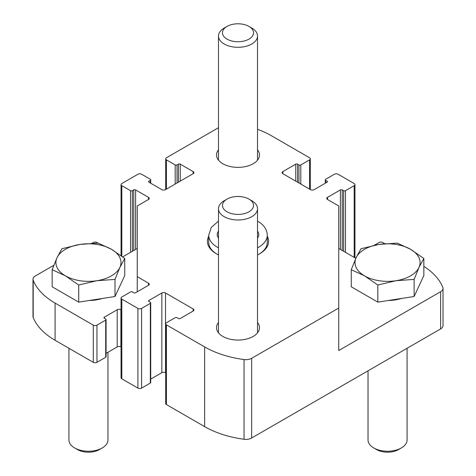 <?xml version="1.0" encoding="UTF-8"?>
<svg xmlns="http://www.w3.org/2000/svg" width="476" height="476" viewBox="0 0 476 476"><rect width="100%" height="100%" fill="white"/><g stroke="black" fill="none" stroke-linecap="round" stroke-linejoin="round"><path stroke-width="0.71" d="M218.478 127.729L166.445 157.764A2.6 1.505 0 0 0 165.684 158.829A2.6 1.505 0 0 0 166.445 159.894L175.186 164.94A1.303 0.75 0 0 0 177.03 164.94L178.411 164.143A1.303 0.75 0 0 1 180.249 164.143L193.137 171.58L193.137 173.704L165.523 189.644A2.6 1.505 0 0 1 161.846 189.644L148.958 182.207A1.303 0.75 0 0 1 148.577 181.677A1.303 0.75 0 0 1 148.958 181.148L150.339 180.35A1.303 0.75 0 0 0 150.719 179.815A1.303 0.75 0 0 0 150.339 179.285L141.598 174.24A2.6 1.505 0 0 0 137.915 174.24L121.808 183.54A2.6 1.505 0 0 0 121.047 184.599A2.6 1.505 0 0 0 121.808 185.664L130.555 190.709A1.303 0.75 0 0 0 132.393 190.709L133.774 189.912A1.303 0.75 0 0 1 135.612 189.912L148.5 197.35L148.5 199.48L137.255 205.971L137.255 276.675L148.5 283.166L148.5 285.291A2.6 1.505 0 0 0 149.262 284.226A2.6 1.505 0 0 0 148.5 283.166M137.255 248.478L122.701 256.879M98.002 243.117L96.961 242.516A2.6 1.505 0 0 0 93.278 242.516L91.993 243.26M53.812 265.305L35.373 275.949A8.134 4.695 0 0 0 32.987 279.269A8.134 4.695 0 0 0 33.201 280.334A81.997 47.338 0 0 0 55.085 303.087L93.278 325.138A2.6 1.505 0 0 0 96.961 325.138L105.702 320.092A1.303 0.75 0 0 0 106.083 319.563A1.303 0.75 0 0 0 105.702 319.027L104.321 318.236A1.303 0.75 0 0 1 103.941 317.7A1.303 0.75 0 0 1 104.321 317.171L117.209 309.733L117.209 346.927L106.083 353.347M32.987 279.269L32.987 316.463A8.134 4.695 0 0 0 33.201 317.528A81.997 47.338 0 0 0 55.085 340.286L93.278 362.337A2.6 1.505 0 0 0 96.961 362.337L105.702 357.286A1.303 0.75 0 0 0 106.083 356.756L106.083 319.563M117.209 309.733A2.6 1.505 0 0 1 120.886 309.733L120.886 346.927A2.6 1.505 0 0 0 117.209 346.927M137.255 291.782L137.255 276.675M148.5 285.291L135.612 292.728A1.303 0.75 0 0 1 133.774 292.728L132.393 291.931A1.303 0.75 0 0 0 130.555 291.931L121.808 296.976A2.6 1.505 0 0 0 121.047 298.041A2.6 1.505 0 0 0 121.808 299.106L137.915 308.4A2.6 1.505 0 0 0 141.598 308.4L150.339 303.355A1.303 0.75 0 0 0 150.719 302.825A1.303 0.75 0 0 0 150.339 302.29L148.958 301.492A1.303 0.75 0 0 1 148.577 300.963A1.303 0.75 0 0 1 148.958 300.433L161.846 292.996A2.6 1.505 0 0 1 165.523 292.996L193.137 308.936L193.137 311.06L180.249 318.498A1.303 0.75 0 0 1 178.411 318.498L177.03 317.7A1.303 0.75 0 0 0 175.186 317.7L166.445 322.746A2.6 1.505 0 0 0 165.684 323.811A2.6 1.505 0 0 0 166.445 324.876L204.638 346.927A81.997 47.338 0 0 0 244.051 359.558A8.134 4.695 0 0 0 251.649 358.309L338.745 308.02L338.745 350.532L440.627 291.705A8.134 4.695 0 0 0 443.013 288.385A8.134 4.695 0 0 0 442.799 287.325A81.997 47.338 0 0 0 423.842 266.352M165.684 323.811L165.684 403.511A2.6 1.505 0 0 0 166.445 404.576L204.638 426.627A81.997 47.338 0 0 0 244.051 439.265A8.134 4.695 0 0 0 251.649 438.009L440.627 328.904A8.134 4.695 0 0 0 443.013 325.578L443.013 288.385M384.792 243.712L382.722 242.516A2.6 1.505 0 0 0 379.039 242.516L374.195 245.313M338.745 248.478L355.114 257.927A2.6 1.505 0 0 0 355.881 258.236M338.745 308.02L338.745 205.971L327.5 199.48A2.6 1.505 0 0 1 326.738 198.415A2.6 1.505 0 0 1 327.5 197.35L340.388 189.912L340.388 249.424M257.522 149.809A21.474 12.4 180 0 1 259.474 154.98A21.474 12.4 180 0 1 238 167.374A21.474 12.4 180 0 1 216.526 154.98A21.474 12.4 180 0 1 218.478 149.809M257.522 322.496A21.474 12.4 180 0 1 259.474 327.666A21.474 12.4 180 0 1 238 340.06A21.474 12.4 180 0 1 216.526 327.666A21.474 12.4 180 0 1 218.478 322.496M267.286 236.221A30.589 17.66 180 0 1 259.628 253.809A30.589 17.66 180 0 1 257.522 254.916M218.478 254.916A30.589 17.66 180 0 1 216.372 253.809A30.589 17.66 180 0 1 208.714 236.221M327.042 181.148L327.042 182.207A1.303 0.75 0 0 0 327.423 181.677A1.303 0.75 0 0 0 327.042 181.148L325.661 180.35A1.303 0.75 0 0 1 325.281 179.815A1.303 0.75 0 0 1 325.661 179.285L334.402 174.24A2.6 1.505 0 0 1 338.085 174.24L354.192 183.54A2.6 1.505 0 0 1 354.953 184.599A2.6 1.505 0 0 1 354.192 185.664L345.445 190.709A1.303 0.75 0 0 1 343.607 190.709L342.226 189.912A1.303 0.75 0 0 0 340.388 189.912M327.042 182.207L314.154 189.644A2.6 1.505 0 0 1 310.477 189.644L282.863 173.704A2.6 1.505 0 0 1 282.101 172.645A2.6 1.505 0 0 1 282.863 171.58L295.751 164.143L295.751 181.148M257.522 129.293A81.997 47.338 0 0 1 271.362 135.714L309.555 157.764A2.6 1.505 0 0 1 310.316 158.829A2.6 1.505 0 0 1 309.555 159.894L300.814 164.94A1.303 0.75 0 0 1 298.97 164.94L297.589 164.143A1.303 0.75 0 0 0 295.751 164.143M193.137 173.704A2.6 1.505 0 0 0 193.899 172.645A2.6 1.505 0 0 0 193.137 171.58M148.5 199.48A2.6 1.505 0 0 0 149.262 198.415A2.6 1.505 0 0 0 148.5 197.35M193.137 311.06A2.6 1.505 0 0 0 193.899 309.995A2.6 1.505 0 0 0 193.137 308.936M121.047 298.041L121.047 377.742A2.6 1.505 0 0 0 121.808 378.807L137.915 388.107A2.6 1.505 0 0 0 141.598 388.107L150.339 383.055A1.303 0.75 0 0 0 150.719 382.525L150.719 302.825M150.719 379.116L161.846 372.696A2.6 1.505 0 0 1 165.523 372.696L165.684 372.785M257.522 247.812A29.286 16.91 0 0 0 267.286 235.209L267.286 242.385A29.286 16.91 180 0 1 259.158 254.071M216.842 254.071A29.286 16.91 180 0 1 208.714 242.385L208.714 235.209A29.286 16.91 0 0 0 218.478 247.812M227.016 199.111L224.196 200.741A19.522 11.269 0 0 0 218.478 208.714A19.522 11.269 0 0 0 224.196 216.681A19.522 11.269 0 0 0 245.473 219.127A19.522 11.269 0 0 0 257.522 208.714A19.522 11.269 0 0 0 251.804 200.741L248.984 199.111A15.53 8.967 0 0 0 227.016 199.111A15.53 8.967 0 0 0 227.016 211.79A15.53 8.967 0 0 0 248.984 211.79A15.53 8.967 0 0 0 248.984 199.111M227.016 26.424L224.196 28.054A19.522 11.269 0 0 0 218.478 36.027A19.522 11.269 0 0 0 224.196 43.994A19.522 11.269 0 0 0 245.473 46.44A19.522 11.269 0 0 0 257.522 36.027A19.522 11.269 0 0 0 251.804 28.054L248.984 26.424A15.53 8.967 0 0 0 227.016 26.424A15.53 8.967 0 0 0 227.016 39.109A15.53 8.967 0 0 0 248.984 39.109A15.53 8.967 0 0 0 248.984 26.424M52.158 269.684L52.158 286.784L78.724 302.123L115.014 296.512L124.742 275.556L124.742 258.456L119.875 267.435L115.014 279.406L96.872 280.721L78.724 285.023L65.438 275.86L52.158 269.684L57.019 257.712L61.88 248.734L80.028 244.426L98.175 243.117L111.455 249.293L124.742 258.456M102.245 298.488A28.893 16.684 180 0 1 89.196 300.505M107.969 352.258L107.969 439.973A19.522 11.269 180 0 1 102.251 447.946A19.522 11.269 180 0 1 74.643 447.946L74.643 447.946A19.522 11.269 180 0 1 68.925 439.973L68.925 348.271M77.463 449.576L74.643 447.946L77.463 449.576A15.53 8.967 180 0 0 99.43 449.576L102.251 447.946M78.724 285.023L78.724 302.123M115.014 279.406L115.014 296.512M80.028 244.426A32.541 18.784 180 0 1 111.455 249.293A32.541 18.784 180 0 1 119.875 267.435A32.541 18.784 180 0 1 96.872 280.721A32.541 18.784 180 0 1 65.438 275.86A32.541 18.784 180 0 1 57.019 257.712A32.541 18.784 180 0 1 80.028 244.426M351.258 269.684L351.258 286.784L377.825 302.123L414.12 296.512L423.842 275.556L423.842 258.456L418.981 267.435L414.12 279.406L395.972 280.721L377.825 285.023L364.545 275.86L351.258 269.684L356.125 257.712L360.987 248.734L379.128 244.426L397.276 243.117L410.562 249.293L423.842 258.456M401.345 298.488A28.893 16.684 180 0 1 388.297 300.505M407.075 348.271L407.075 439.973A19.522 11.269 180 0 1 401.357 447.946A19.522 11.269 180 0 1 373.749 447.946L373.749 447.946A19.522 11.269 180 0 1 368.031 439.973L368.031 370.816M376.57 449.576L373.749 447.946L376.57 449.576A15.53 8.967 180 0 0 398.537 449.576L401.357 447.946M377.825 285.023L377.825 302.123M414.12 279.406L414.12 296.512M379.128 244.426A32.541 18.784 180 0 1 410.562 249.293A32.541 18.784 180 0 1 418.981 267.435A32.541 18.784 180 0 1 395.972 280.721A32.541 18.784 180 0 1 364.545 275.86A32.541 18.784 180 0 1 356.125 257.712A32.541 18.784 180 0 1 379.128 244.426M33.201 280.334L33.201 317.528M55.085 303.087L55.085 340.286M93.278 325.138L93.278 362.337M96.961 325.138L96.961 362.337M105.702 320.092L105.702 357.286M104.321 317.171L104.321 318.236M251.649 358.309L251.649 438.009M440.627 291.705L440.627 328.904M309.555 159.894L309.555 189.115M166.445 159.894L166.445 189.115M175.186 164.94L175.186 184.069M177.03 164.94L177.03 183.004M178.411 164.143L178.411 182.207M180.249 164.143L180.249 181.148M148.958 181.148L148.958 182.207M150.339 180.35L150.339 183.004M121.808 185.664L121.808 256.201M130.555 190.709L130.555 252.345M132.393 190.709L132.393 251.286M133.774 189.912L133.774 250.489M135.612 189.912L135.612 249.424M121.808 299.106L121.808 378.807M137.915 308.4L137.915 388.107M141.598 308.4L141.598 388.107M150.339 303.355L150.339 383.055M148.958 300.433L148.958 301.492M161.846 292.996L161.846 372.696M165.523 292.996L165.523 372.696M166.445 324.876L166.445 404.576M204.638 346.927L204.638 426.627M244.051 359.558L244.051 439.265M327.5 197.35L327.5 199.48M342.226 189.912L342.226 250.489M343.607 190.709L343.607 251.286M345.445 190.709L345.445 252.345M354.192 185.664L354.192 257.397M325.661 180.35L325.661 183.004M282.863 171.58L282.863 173.704M297.589 164.143L297.589 182.207M298.97 164.94L298.97 183.004M300.814 164.94L300.814 184.069M218.478 231.027A20.825 12.025 0 0 0 217.175 235.209L218.478 238.53M257.522 238.53L258.825 235.209A20.825 12.025 0 0 0 257.522 231.027M310.316 158.829L310.316 189.555M165.684 158.829L165.684 189.555M150.719 179.815L150.719 183.224M121.047 184.599L121.047 255.636M354.953 184.599L354.953 257.831M325.281 179.815L325.281 183.224M257.522 332.831L257.522 208.714M218.478 332.831L218.478 208.714M257.522 160.144L257.522 36.027M218.478 160.144L218.478 36.027M208.714 235.209L211.29 227.385L218.478 221.144M267.286 235.209C267.03 229.527 263.96 224.946 258.069 221.453"/></g></svg>
